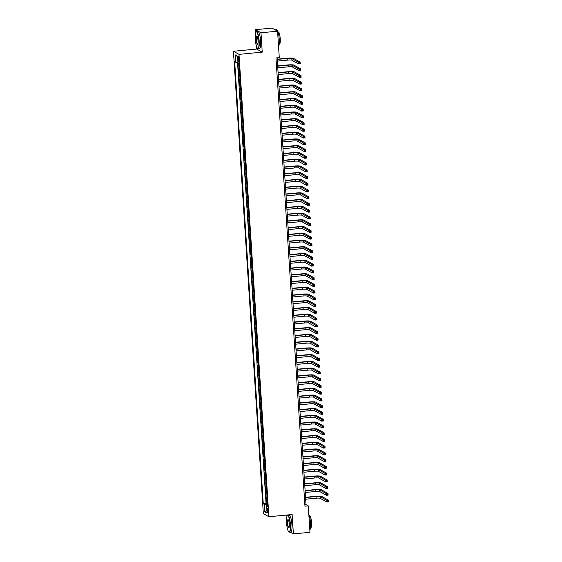 <?xml version="1.0" encoding="UTF-8"?>
<svg xmlns="http://www.w3.org/2000/svg" width="562" height="562" viewBox="0 0 562 562"><rect width="100%" height="100%" fill="white"/><g stroke="black" fill="none" stroke-linecap="round" stroke-linejoin="round"><path stroke-width="0.84" d="M268.172 511.132A2.185 0.457 -95.4 0 0 267.484 508.694A2.185 0.457 -95.4 0 0 267.21 510.598A2.185 0.457 -95.4 0 0 267.898 513.036A2.185 0.457 -95.4 0 0 268.172 511.132M286.803 515.031L286.894 516.422M287.765 529.917L288.194 531.02M233.434 51.268L263.332 513.647L268.896 516.731L238.998 54.352L233.434 51.268L256.672 49.056L262.229 52.147L260.979 32.765L255.415 29.681L255.619 32.814M256.49 46.309L256.672 49.056M255.415 29.681L272.015 28.1L277.579 31.191L260.979 32.765M238.091 63.597L238.225 65.761L239.166 65.67M239.37 68.866A2.726 0.379 176.3 0 1 238.948 68.761L238.4 68.459L238.66 72.498L239.602 72.414M239.805 75.61A2.726 0.379 -3.7 0 1 239.384 75.505L238.836 75.196L239.103 79.242L240.037 79.151M240.241 82.347A2.726 0.379 -3.7 0 1 239.819 82.242L239.272 81.94L239.538 85.979L240.473 85.895M240.677 89.091A2.726 0.379 -3.7 0 1 240.255 88.986L239.707 88.677L239.974 92.723L240.908 92.632M241.112 95.828A2.726 0.379 -3.7 0 1 240.698 95.723L240.143 95.421L240.41 99.46L241.344 99.376M241.548 102.572A2.726 0.379 -3.7 0 1 241.133 102.46L240.578 102.158L240.845 106.204L241.779 106.113M241.983 109.309A2.726 0.379 -3.7 0 1 241.569 109.204L241.021 108.902L241.281 112.941L242.215 112.857M242.419 116.053A2.726 0.379 -3.7 0 1 242.004 115.941L241.456 115.639L241.716 119.685L242.651 119.594M242.854 122.79A2.726 0.379 -3.7 0 1 242.44 122.685L241.892 122.375L242.152 126.422L243.086 126.331M243.29 129.527A2.726 0.379 -3.7 0 1 242.875 129.422L242.327 129.12L242.587 133.166L243.522 133.075M243.725 136.271A2.726 0.379 -3.7 0 1 243.311 136.166L242.763 135.856L243.023 139.903L243.957 139.812M244.161 143.008A2.726 0.379 -3.7 0 1 243.746 142.903L243.198 142.6L243.458 146.647L244.393 146.556M244.596 149.752A2.726 0.379 -3.7 0 1 244.182 149.647L243.634 149.337L243.894 153.384L244.828 153.293M245.039 156.489A2.726 0.379 -3.7 0 1 244.618 156.384L244.07 156.081L244.33 160.121L245.264 160.037M245.475 163.233A2.726 0.379 -3.7 0 1 245.053 163.128L244.505 162.818L244.765 166.865L245.699 166.774M245.91 169.97A2.726 0.379 -3.7 0 1 245.489 169.865L244.941 169.562L245.201 173.602L246.135 173.518M246.346 176.714A2.726 0.379 -3.7 0 1 245.924 176.609L245.376 176.299L245.636 180.346L246.57 180.254M246.781 183.451A2.726 0.379 -3.7 0 1 246.36 183.345L245.812 183.043L246.072 187.083L247.006 186.998M247.217 190.195A2.726 0.379 -3.7 0 1 246.795 190.082L246.247 189.78L246.507 193.827L247.442 193.735M247.652 196.932A2.726 0.379 -3.7 0 1 247.231 196.826L246.683 196.524L246.943 200.564L247.877 200.479M248.088 203.676A2.726 0.379 -3.7 0 1 247.666 203.563L247.118 203.261L247.378 207.308L248.313 207.216M248.523 210.413A2.726 0.379 -3.7 0 1 248.102 210.307L247.554 209.998L247.814 214.045L248.755 213.953M248.959 217.15A2.726 0.379 -3.7 0 1 248.537 217.044L247.99 216.742L248.249 220.789L249.191 220.697M249.395 223.894A2.726 0.379 -3.7 0 1 248.973 223.788L248.425 223.479L248.692 227.526L249.626 227.434M249.83 230.631A2.726 0.379 -3.7 0 1 249.409 230.525L248.861 230.223L249.128 234.263L250.062 234.178M250.266 237.375A2.726 0.379 -3.7 0 1 249.844 237.269L249.296 236.96L249.563 241.007L250.497 240.915M250.701 244.112A2.726 0.379 -3.7 0 1 250.287 244.006L249.732 243.704L249.999 247.744L250.933 247.659M251.137 250.856A2.726 0.379 -3.7 0 1 250.722 250.75L250.167 250.441L250.434 254.488L251.369 254.396M251.572 257.593A2.726 0.379 -3.7 0 1 251.158 257.487L250.61 257.185L250.87 261.225L251.804 261.14M252.008 264.337A2.726 0.379 -3.7 0 1 251.593 264.224L251.045 263.922L251.305 267.969L252.24 267.877M252.443 271.074A2.726 0.379 -3.7 0 1 252.029 270.968L251.481 270.666L251.741 274.706L252.675 274.621M252.879 277.818A2.726 0.379 -3.7 0 1 252.464 277.705L251.917 277.403L252.176 281.45L253.111 281.358M253.314 284.555A2.726 0.379 -3.7 0 1 252.9 284.449L252.352 284.14L252.612 288.187L253.546 288.095M253.75 291.292A2.726 0.379 -3.7 0 1 253.336 291.186L252.788 290.884L253.048 294.931L253.982 294.839M254.186 298.036A2.726 0.379 -3.7 0 1 253.771 297.93L253.223 297.621L253.483 301.668L254.417 301.576M254.628 304.773A2.726 0.379 -3.7 0 1 254.207 304.667L253.659 304.365L253.919 308.412L254.853 308.32M255.064 311.517A2.726 0.379 -3.7 0 1 254.642 311.411L254.094 311.102L254.354 315.149L255.288 315.057M255.499 318.254A2.726 0.379 -3.7 0 1 255.078 318.148L254.53 317.846L254.79 321.885L255.724 321.801M255.935 324.998A2.726 0.379 -3.7 0 1 255.513 324.892L254.965 324.583L255.225 328.63L256.16 328.538M256.37 331.735A2.726 0.379 -3.7 0 1 255.949 331.629L255.401 331.327L255.661 335.366L256.595 335.282M256.806 338.479A2.726 0.379 -3.7 0 1 256.384 338.366L255.836 338.064L256.096 342.11L257.031 342.019M257.241 345.216A2.726 0.379 -3.7 0 1 256.82 345.11L256.272 344.808L256.532 348.847L257.466 348.763M257.677 351.96A2.726 0.379 -3.7 0 1 257.255 351.847L256.708 351.545L256.967 355.591L257.902 355.5M258.113 358.697A2.726 0.379 -3.7 0 1 257.691 358.591L257.143 358.289L257.403 362.328L258.344 362.244M258.548 365.441A2.726 0.379 -3.7 0 1 258.127 365.328L257.579 365.026L257.839 369.072L258.78 368.981M258.984 372.177A2.726 0.379 -3.7 0 1 258.562 372.072L258.014 371.763L258.281 375.809L259.215 375.718M259.419 378.914A2.726 0.379 -3.7 0 1 258.998 378.809L258.45 378.507L258.717 382.553L259.651 382.462M259.855 385.658A2.726 0.379 -3.7 0 1 259.433 385.553L258.885 385.244L259.152 389.29L260.087 389.199M260.29 392.395A2.726 0.379 -3.7 0 1 259.876 392.29L259.321 391.988L259.588 396.027L260.522 395.943M260.726 399.139A2.726 0.379 -3.7 0 1 260.311 399.034L259.756 398.725L260.023 402.771L260.958 402.68M261.161 405.876A2.726 0.379 -3.7 0 1 260.747 405.771L260.199 405.469L260.459 409.508L261.393 409.424M261.597 412.62A2.726 0.379 -3.7 0 1 261.182 412.515L260.635 412.206L260.894 416.252L261.829 416.161M262.033 419.357A2.726 0.379 -3.7 0 1 261.618 419.252L261.07 418.95L261.33 422.989L262.264 422.905M262.468 426.101A2.726 0.379 -3.7 0 1 262.054 425.989L261.506 425.687L261.766 429.733L262.7 429.642M262.904 432.838A2.726 0.379 -3.7 0 1 262.489 432.733L261.941 432.431L262.201 436.47L263.135 436.386M263.339 439.582A2.726 0.379 -3.7 0 1 262.925 439.47L262.377 439.168L262.637 443.214L263.571 443.123M263.775 446.319A2.726 0.379 -3.7 0 1 263.36 446.214L262.812 445.905L263.072 449.951L264.007 449.86M264.217 453.056A2.726 0.379 -3.7 0 1 263.796 452.951L263.248 452.649L263.508 456.695L264.442 456.604M264.653 459.8A2.726 0.379 -3.7 0 1 264.231 459.695L263.683 459.386L263.943 463.432L264.878 463.341M265.088 466.537A2.726 0.379 -3.7 0 1 264.667 466.432L264.119 466.13L264.379 470.176L265.313 470.085M265.524 473.281A2.726 0.379 -3.7 0 1 265.102 473.176L264.554 472.867L264.814 476.913L265.749 476.822M265.959 480.018A2.726 0.379 -3.7 0 1 265.538 479.913L264.99 479.611L265.25 483.65L266.184 483.566M266.395 486.762A2.726 0.379 -3.7 0 1 265.974 486.657L265.426 486.348L265.685 490.394L266.62 490.303M266.831 493.499A2.726 0.379 -3.7 0 1 266.409 493.394L265.861 493.092L266.121 497.131L267.055 497.047M277.579 31.191L279.286 57.64L275.97 57.956L304.955 506.179L308.271 505.863L306.016 504.613L277.129 57.851M237.972 58.272L238.07 59.755A2.115 0.443 -95.4 0 0 238.738 62.115A2.115 0.443 -95.4 0 0 239.005 60.274L238.906 58.785A2.115 0.443 -95.4 0 0 238.239 56.425A2.115 0.443 -95.4 0 0 237.972 58.272L238.85 58.188M267.603 505.428L266.606 505.709L267.66 506.299L239.061 64.138L238.014 63.555L237.529 56.144L235.246 54.872L235.724 62.284L234.677 61.701L263.269 503.861L264.323 504.444L267.54 504.521M266.606 505.709L267.083 513.127L264.8 511.856L264.323 504.444M239.194 66.175A2.726 0.379 176.3 0 1 238.78 66.063L238.225 65.761M237.522 62.333L266.058 503.594L267.491 503.784M267.266 500.243A2.726 0.379 -3.7 0 1 266.845 500.131L266.297 499.829L266.557 503.875M267.091 497.546A2.726 0.379 176.3 0 1 266.669 497.44L266.121 497.131M266.655 490.802A2.726 0.379 176.3 0 1 266.233 490.696L265.685 490.394M266.219 484.065A2.726 0.379 176.3 0 1 265.798 483.959L265.25 483.65M265.784 477.328A2.726 0.379 176.3 0 1 265.362 477.215L264.814 476.913M265.348 470.584A2.726 0.379 176.3 0 1 264.927 470.478L264.379 470.176M264.913 463.847A2.726 0.379 176.3 0 1 264.491 463.734L263.943 463.432M264.477 457.103A2.726 0.379 176.3 0 1 264.056 456.997L263.508 456.695M264.042 450.366A2.726 0.379 176.3 0 1 263.62 450.253L263.072 449.951M263.606 443.622A2.726 0.379 176.3 0 1 263.185 443.516L262.637 443.214M263.171 436.885A2.726 0.379 176.3 0 1 262.749 436.779L262.201 436.47M262.735 430.141A2.726 0.379 176.3 0 1 262.313 430.035L261.766 429.733M262.299 423.404A2.726 0.379 176.3 0 1 261.878 423.298L261.33 422.989M261.857 416.66A2.726 0.379 176.3 0 1 261.442 416.554L260.894 416.252M261.421 409.923A2.726 0.379 176.3 0 1 261.007 409.817L260.459 409.508M260.986 403.179A2.726 0.379 176.3 0 1 260.571 403.073L260.023 402.771M260.55 396.442A2.726 0.379 176.3 0 1 260.136 396.336L259.588 396.027M260.115 389.705A2.726 0.379 176.3 0 1 259.7 389.592L259.152 389.29M259.679 382.961A2.726 0.379 176.3 0 1 259.265 382.855L258.717 382.553M259.244 376.224A2.726 0.379 176.3 0 1 258.829 376.111L258.281 375.809M258.808 369.48A2.726 0.379 176.3 0 1 258.394 369.374L257.839 369.072M258.372 362.743A2.726 0.379 176.3 0 1 257.958 362.638L257.403 362.328M257.937 355.999A2.726 0.379 176.3 0 1 257.515 355.894L256.967 355.591M257.501 349.262A2.726 0.379 176.3 0 1 257.08 349.157L256.532 348.847M257.066 342.518A2.726 0.379 176.3 0 1 256.644 342.413L256.096 342.11M256.63 335.781A2.726 0.379 176.3 0 1 256.209 335.676L255.661 335.366M256.195 329.037A2.726 0.379 176.3 0 1 255.773 328.932L255.225 328.63M255.759 322.3A2.726 0.379 176.3 0 1 255.338 322.195L254.79 321.885M255.324 315.563A2.726 0.379 176.3 0 1 254.902 315.451L254.354 315.149M254.888 308.819A2.726 0.379 176.3 0 1 254.467 308.714L253.919 308.412M254.453 302.082A2.726 0.379 176.3 0 1 254.031 301.97L253.483 301.668M254.017 295.338A2.726 0.379 176.3 0 1 253.595 295.233L253.048 294.931M253.581 288.601A2.726 0.379 176.3 0 1 253.16 288.496L252.612 288.187M253.146 281.857A2.726 0.379 176.3 0 1 252.724 281.752L252.176 281.45M252.71 275.12A2.726 0.379 176.3 0 1 252.289 275.015L251.741 274.706M252.268 268.376A2.726 0.379 176.3 0 1 251.853 268.271L251.305 267.969M251.832 261.639A2.726 0.379 176.3 0 1 251.418 261.534L250.87 261.225M251.397 254.895A2.726 0.379 176.3 0 1 250.982 254.79L250.434 254.488M250.961 248.158A2.726 0.379 176.3 0 1 250.547 248.053L249.999 247.744M250.526 241.414A2.726 0.379 176.3 0 1 250.111 241.309L249.563 241.007M250.09 234.677A2.726 0.379 176.3 0 1 249.676 234.572L249.128 234.263M249.654 227.94A2.726 0.379 176.3 0 1 249.24 227.828L248.692 227.526M249.219 221.196A2.726 0.379 176.3 0 1 248.804 221.091L248.249 220.789M248.783 214.459A2.726 0.379 176.3 0 1 248.369 214.347L247.814 214.045M248.348 207.715A2.726 0.379 176.3 0 1 247.926 207.61L247.378 207.308M247.912 200.978A2.726 0.379 176.3 0 1 247.491 200.873L246.943 200.564M247.477 194.234A2.726 0.379 176.3 0 1 247.055 194.129L246.507 193.827M247.041 187.497A2.726 0.379 176.3 0 1 246.62 187.392L246.072 187.083M246.606 180.753A2.726 0.379 176.3 0 1 246.184 180.648L245.636 180.346M246.17 174.016A2.726 0.379 176.3 0 1 245.749 173.911L245.201 173.602M245.735 167.272A2.726 0.379 176.3 0 1 245.313 167.167L244.765 166.865M245.299 160.535A2.726 0.379 176.3 0 1 244.877 160.43L244.33 160.121M244.863 153.798A2.726 0.379 176.3 0 1 244.442 153.686L243.894 153.384M244.428 147.054A2.726 0.379 176.3 0 1 244.006 146.949L243.458 146.647M243.992 140.317A2.726 0.379 176.3 0 1 243.571 140.205L243.023 139.903M243.557 133.573A2.726 0.379 176.3 0 1 243.135 133.468L242.587 133.166M243.121 126.836A2.726 0.379 176.3 0 1 242.7 126.731L242.152 126.422M242.679 120.092A2.726 0.379 176.3 0 1 242.264 119.987L241.716 119.685M242.243 113.355A2.726 0.379 176.3 0 1 241.829 113.25L241.281 112.941M241.808 106.611A2.726 0.379 176.3 0 1 241.393 106.506L240.845 106.204M241.372 99.874A2.726 0.379 176.3 0 1 240.958 99.769L240.41 99.46M240.936 93.13A2.726 0.379 176.3 0 1 240.522 93.025L239.974 92.723M240.501 86.393A2.726 0.379 176.3 0 1 240.086 86.288L239.538 85.979M240.065 79.649A2.726 0.379 176.3 0 1 239.651 79.544L239.103 79.242M239.63 72.912A2.726 0.379 176.3 0 1 239.215 72.807L238.66 72.498M290.217 532.144L293.385 533.9L309.985 532.319L308.271 505.863M293.385 533.9L292.135 514.525L268.896 516.731M262.229 52.147L238.998 54.352M304.857 504.725L306.016 504.613M237.93 62.34L235.724 62.284M266.058 503.594L263.269 503.861M237.571 56.755L235.246 54.872M264.8 511.856L266.887 510.085M277.34 61.096L287.821 60.099A3.407 0.478 176.3 0 1 291.896 60.204L298.577 63.913L298.464 62.227L300.122 62.073L293.441 58.357A5.114 0.717 -3.7 0 0 287.337 58.209L277.214 59.172M277.228 59.41L287.716 58.42A3.407 0.478 176.3 0 1 291.783 58.518L298.464 62.227L299.237 63.471L299.897 63.408L299.855 62.733L299.195 62.796M299.855 62.733L300.122 62.073L300.234 63.752L298.577 63.913L299.237 63.471M258.942 41.159A8.325 1.749 -95.4 0 0 255.963 32.09A8.325 1.749 -95.4 0 0 255.274 39.122A8.325 1.749 -95.4 0 0 257.501 48.269A8.325 1.749 -95.4 0 0 258.942 41.159M256.047 31.992A8.528 1.791 84.6 0 1 256.132 31.872A8.528 1.791 84.6 0 1 256.497 31.634A8.528 1.791 84.6 0 1 259.18 41.166A8.528 1.791 84.6 0 1 258.113 48.613A8.528 1.791 84.6 0 1 257.712 48.451A8.528 1.791 84.6 0 1 257.607 48.346M258.021 40.654A4.159 0.871 84.6 0 1 257.677 44.173A4.159 0.871 84.6 0 1 256.188 39.635A4.159 0.871 84.6 0 1 256.904 36.08A4.159 0.871 84.6 0 1 258.021 40.654M257.017 36.2A3.955 0.829 -95.4 0 0 256.932 36.186A3.955 0.829 -95.4 0 0 256.434 39.642A3.955 0.829 -95.4 0 0 257.677 44.061A3.955 0.829 -95.4 0 0 257.761 44.033M275.183 29.856L276.546 29.73A8.528 1.791 84.6 0 1 279.237 39.263A8.528 1.791 84.6 0 1 278.562 46.421M278.007 31.985L278.302 31.964A6.14 1.286 84.6 0 1 280.234 38.82A6.14 1.286 84.6 0 1 279.462 44.18L279.173 44.208M256.497 31.634L257.958 31.5A8.528 1.791 84.6 0 1 260.642 41.026A8.528 1.791 84.6 0 1 259.574 48.473L258.113 48.613M290.21 524.768A8.325 1.749 -95.4 0 0 287.238 515.698A8.325 1.749 -95.4 0 0 286.543 522.73A8.325 1.749 -95.4 0 0 288.777 531.877A8.325 1.749 -95.4 0 0 290.21 524.768M287.322 515.6A8.528 1.791 84.6 0 1 287.407 515.48A8.528 1.791 84.6 0 1 287.772 515.242A8.528 1.791 84.6 0 1 290.456 524.775A8.528 1.791 84.6 0 1 289.388 532.221A8.528 1.791 84.6 0 1 288.987 532.059A8.528 1.791 84.6 0 1 288.875 531.954M289.297 524.262A4.159 0.871 84.6 0 1 288.952 527.781A4.159 0.871 84.6 0 1 287.463 523.243A4.159 0.871 84.6 0 1 288.18 519.688A4.159 0.871 84.6 0 1 289.297 524.262M288.285 519.808A3.955 0.829 -95.4 0 0 288.201 519.794A3.955 0.829 -95.4 0 0 287.709 523.25A3.955 0.829 -95.4 0 0 288.952 527.669A3.955 0.829 -95.4 0 0 289.037 527.641M308.826 514.399A8.528 1.791 84.6 0 1 310.505 522.871A8.528 1.791 84.6 0 1 309.838 530.029M309.283 515.6L309.571 515.572A6.14 1.286 84.6 0 1 311.51 522.428A6.14 1.286 84.6 0 1 310.737 527.788L310.449 527.816M287.772 515.242L289.233 515.108A8.528 1.791 84.6 0 1 291.917 524.634A8.528 1.791 84.6 0 1 290.849 532.081L289.388 532.221M277.776 67.84L288.257 66.843A3.407 0.478 176.3 0 1 292.331 66.941L299.012 70.65L298.9 68.971L300.565 68.81L293.877 65.101A5.114 0.717 -3.7 0 0 287.772 64.946L277.649 65.909M277.663 66.154L288.151 65.157A3.407 0.478 176.3 0 1 292.219 65.255L298.9 68.971L299.672 70.208L300.333 70.145L300.291 69.47L299.63 69.533M300.291 69.47L300.565 68.81L300.67 70.496L299.012 70.65L299.672 70.208M300.67 70.496L300.333 70.145M278.211 74.577L288.692 73.58A3.407 0.478 176.3 0 1 292.767 73.685L299.448 77.394L299.335 75.708L301 75.547L294.312 71.838A5.114 0.717 -3.7 0 0 288.208 71.69L278.085 72.653M278.099 72.891L288.587 71.894A3.407 0.478 176.3 0 1 292.654 71.999L299.335 75.708L300.108 76.952L300.768 76.889L300.726 76.214L300.066 76.277M300.726 76.214L301 75.547L301.106 77.233L299.448 77.394L300.108 76.952M278.647 81.321L289.128 80.324A3.407 0.478 176.3 0 1 293.202 80.422L299.883 84.131L299.771 82.445L301.436 82.291L294.748 78.582A5.114 0.717 -3.7 0 0 288.643 78.427L278.52 79.39M278.534 79.635L289.023 78.638A3.407 0.478 176.3 0 1 293.09 78.736L299.771 82.445L300.544 83.689L301.204 83.626L301.162 82.951L300.501 83.014M301.162 82.951L301.436 82.291L301.541 83.977L299.883 84.131L300.544 83.689M301.541 83.977L301.204 83.626M279.082 88.058L289.563 87.061A3.407 0.478 176.3 0 1 293.638 87.166L300.319 90.875L300.206 89.189L301.871 89.028L295.183 85.319A5.114 0.717 -3.7 0 0 289.079 85.171L278.956 86.134M278.97 86.372L289.458 85.375A3.407 0.478 176.3 0 1 293.526 85.48L300.206 89.189L300.979 90.426L301.639 90.363L301.597 89.695L300.937 89.758M301.597 89.695L301.871 89.028L301.977 90.714L300.319 90.875L300.979 90.426M301.977 90.714L301.639 90.363M279.518 94.802L289.999 93.805A3.407 0.478 176.3 0 1 294.074 93.903L300.754 97.612L300.642 95.926L302.307 95.772L295.626 92.063A5.114 0.717 -3.7 0 0 289.514 91.908L279.391 92.87M279.405 93.116L289.894 92.119A3.407 0.478 176.3 0 1 293.961 92.217L300.642 95.926L301.415 97.17L302.075 97.107L302.033 96.432L301.373 96.495M302.033 96.432L302.307 95.772L302.412 97.458L300.754 97.612L301.415 97.17M302.412 97.458L302.075 97.107M279.953 101.539L290.435 100.542A3.407 0.478 176.3 0 1 294.509 100.647L301.19 104.356L301.077 102.67L302.742 102.509L296.062 98.8A5.114 0.717 -3.7 0 0 289.95 98.652L279.827 99.615M279.841 99.853L290.329 98.856A3.407 0.478 176.3 0 1 294.397 98.961L301.077 102.67L301.85 103.907L302.518 103.844L302.468 103.169L301.808 103.232M302.468 103.169L302.742 102.509L302.848 104.195L301.19 104.356L301.85 103.907M302.848 104.195L302.518 103.844M280.389 108.283L290.87 107.286A3.407 0.478 176.3 0 1 294.945 107.384L301.625 111.093L301.52 109.407L303.178 109.253L296.497 105.544A5.114 0.717 -3.7 0 0 290.385 105.389L280.262 106.351M280.276 106.597L290.765 105.6A3.407 0.478 176.3 0 1 294.832 105.698L301.52 109.407L302.286 110.651L302.953 110.588L302.904 109.913L302.244 109.976M302.904 109.913L303.178 109.253L303.283 110.939L301.625 111.093L302.286 110.651M303.283 110.939L302.953 110.588M280.824 115.02L291.306 114.023A3.407 0.478 176.3 0 1 295.38 114.128L302.061 117.837L301.956 116.151L303.613 115.99L296.933 112.281A5.114 0.717 -3.7 0 0 290.821 112.126L280.698 113.095M280.712 113.334L291.2 112.337A3.407 0.478 176.3 0 1 295.268 112.442L301.956 116.151L302.721 117.388L303.389 117.325L303.339 116.65L302.679 116.713M303.339 116.65L303.613 115.99L303.719 117.676L302.061 117.837L302.721 117.388M303.719 117.676L303.389 117.325M281.26 121.757L291.741 120.767A3.407 0.478 176.3 0 1 295.816 120.865L302.497 124.574L302.391 122.888L304.049 122.734L297.368 119.025A5.114 0.717 -3.7 0 0 291.257 118.87L281.133 119.832M281.155 120.078L291.636 119.081A3.407 0.478 176.3 0 1 295.703 119.179L302.391 122.888L303.157 124.132L303.824 124.069L303.775 123.394L303.115 123.457M303.775 123.394L304.049 122.734L304.154 124.42L302.497 124.574L303.157 124.132M304.154 124.42L303.824 124.069M281.695 128.501L292.184 127.504A3.407 0.478 176.3 0 1 296.251 127.602L302.932 131.311L302.827 129.632L304.485 129.471L297.804 125.762A5.114 0.717 -3.7 0 0 291.692 125.607L281.569 126.569M281.59 126.815L292.071 125.818A3.407 0.478 176.3 0 1 296.146 125.923L302.827 129.632L303.592 130.869L304.26 130.805L304.218 130.131L303.55 130.194M304.218 130.131L304.485 129.471L304.59 131.157L302.932 131.311L303.592 130.869M304.59 131.157L304.26 130.805M282.131 135.238L292.619 134.241A3.407 0.478 176.3 0 1 296.687 134.346L303.368 138.055L303.262 136.369L304.92 136.215L298.239 132.506A5.114 0.717 -3.7 0 0 292.135 132.351L282.005 133.313M282.026 133.559L292.507 132.562A3.407 0.478 176.3 0 1 296.581 132.66L303.262 136.369L304.028 137.613L304.695 137.55L304.653 136.875L303.986 136.938M304.653 136.875L304.92 136.215L305.026 137.894L303.368 138.055L304.028 137.613M282.567 141.982L293.055 140.985A3.407 0.478 176.3 0 1 297.122 141.083L303.803 144.792L303.698 143.113L305.356 142.952L298.675 139.243A5.114 0.717 -3.7 0 0 292.57 139.088L282.44 140.05M282.461 140.296L292.942 139.299A3.407 0.478 176.3 0 1 297.017 139.397L303.698 143.113L304.464 144.35L305.131 144.286L305.089 143.612L304.421 143.675M305.089 143.612L305.356 142.952L305.468 144.638L303.803 144.792L304.464 144.35M305.468 144.638L305.131 144.286M283.002 148.719L293.49 147.722A3.407 0.478 176.3 0 1 297.558 147.827L304.239 151.536L304.133 149.85L305.791 149.696L299.11 145.98A5.114 0.717 -3.7 0 0 293.006 145.832L282.876 146.794M282.897 147.033L293.378 146.036A3.407 0.478 176.3 0 1 297.453 146.141L304.133 149.85L304.899 151.094L305.566 151.03L305.524 150.356L304.857 150.419M305.524 150.356L305.791 149.696L305.904 151.375L304.239 151.536L304.899 151.094M283.438 155.463L293.926 154.466A3.407 0.478 176.3 0 1 297.993 154.564L304.674 158.273L304.569 156.587L306.227 156.433L299.546 152.724A5.114 0.717 -3.7 0 0 293.441 152.569L283.311 153.531M283.332 153.777L293.814 152.78A3.407 0.478 176.3 0 1 297.888 152.878L304.569 156.587L305.335 157.831L306.002 157.767L305.96 157.093L305.292 157.156M305.96 157.093L306.227 156.433L306.339 158.119L304.674 158.273L305.335 157.831M306.339 158.119L306.002 157.767M283.873 162.2L294.362 161.203A3.407 0.478 176.3 0 1 298.429 161.308L305.11 165.017L305.004 163.331L306.662 163.17L299.982 159.46A5.114 0.717 -3.7 0 0 293.877 159.313L283.754 160.275M283.768 160.514L294.249 159.517A3.407 0.478 176.3 0 1 298.324 159.622L305.004 163.331L305.77 164.575L306.438 164.511L306.395 163.837L305.728 163.9M306.395 163.837L306.662 163.17L306.775 164.856L305.11 165.017L305.77 164.575M284.309 168.944L294.797 167.947A3.407 0.478 176.3 0 1 298.865 168.045L305.545 171.754L305.44 170.068L307.098 169.914L300.417 166.204A5.114 0.717 -3.7 0 0 294.312 166.05L284.189 167.012M284.203 167.258L294.685 166.261A3.407 0.478 176.3 0 1 298.759 166.359L305.44 170.068L306.206 171.312L306.873 171.248L306.831 170.574L306.164 170.637M306.831 170.574L307.098 169.914L307.21 171.6L305.545 171.754L306.206 171.312M307.21 171.6L306.873 171.248M284.744 175.681L295.233 174.684A3.407 0.478 176.3 0 1 299.3 174.789L305.981 178.498L305.876 176.812L307.533 176.651L300.853 172.941A5.114 0.717 -3.7 0 0 294.748 172.794L284.625 173.756M284.639 173.995L295.12 172.998A3.407 0.478 176.3 0 1 299.195 173.103L305.876 176.812L306.648 178.049L307.309 177.985L307.266 177.318L306.599 177.374M307.266 177.318L307.533 176.651L307.646 178.337L305.981 178.498L306.648 178.049M307.646 178.337L307.309 177.985M285.18 182.425L295.668 181.428A3.407 0.478 176.3 0 1 299.736 181.526L306.423 185.235L306.311 183.549L307.969 183.395L301.288 179.685A5.114 0.717 -3.7 0 0 295.183 179.531L285.06 180.493M285.075 180.739L295.556 179.742A3.407 0.478 176.3 0 1 299.63 179.84L306.311 183.549L307.084 184.793L307.744 184.729L307.702 184.055L307.035 184.118M307.702 184.055L307.969 183.395L308.081 185.081L306.423 185.235L307.084 184.793M308.081 185.081L307.744 184.729M285.615 189.162L296.104 188.165A3.407 0.478 176.3 0 1 300.171 188.27L306.859 191.979L306.747 190.293L308.405 190.132L301.724 186.422A5.114 0.717 -3.7 0 0 295.619 186.275L285.496 187.237M285.51 187.476L295.991 186.479A3.407 0.478 176.3 0 1 300.066 186.584L306.747 190.293L307.519 191.53L308.18 191.466L308.138 190.792L307.47 190.855M308.138 190.792L308.405 190.132L308.517 191.818L306.859 191.979L307.519 191.53M308.517 191.818L308.18 191.466M286.058 195.906L296.539 194.909A3.407 0.478 176.3 0 1 300.607 195.007L307.295 198.716L307.182 197.03L308.84 196.876L302.159 193.166A5.114 0.717 -3.7 0 0 296.055 193.012L285.932 193.974M285.946 194.22L296.427 193.223A3.407 0.478 176.3 0 1 300.501 193.321L307.182 197.03L307.955 198.274L308.615 198.21L308.573 197.536L307.906 197.599M308.573 197.536L308.84 196.876L308.952 198.562L307.295 198.716L307.955 198.274M308.952 198.562L308.615 198.21M286.494 202.643L296.975 201.646A3.407 0.478 176.3 0 1 301.049 201.744L307.73 205.46L307.618 203.774L309.276 203.613L302.595 199.903A5.114 0.717 -3.7 0 0 296.49 199.749L286.367 200.718M286.381 200.957L296.862 199.96A3.407 0.478 176.3 0 1 300.937 200.065L307.618 203.774L308.39 205.011L309.051 204.947L309.009 204.273L308.348 204.336M309.009 204.273L309.276 203.613L309.388 205.299L307.73 205.46L308.39 205.011M309.388 205.299L309.051 204.947M286.929 209.38L297.41 208.383A3.407 0.478 176.3 0 1 301.485 208.488L308.166 212.197L308.053 210.511L309.711 210.357L303.03 206.647A5.114 0.717 -3.7 0 0 296.926 206.493L286.803 207.455M286.817 207.701L297.305 206.704A3.407 0.478 176.3 0 1 301.373 206.802L308.053 210.511L308.826 211.755L309.486 211.691L309.444 211.017L308.784 211.08M309.444 211.017L309.711 210.357L309.824 212.043L308.166 212.197L308.826 211.755M309.824 212.043L309.486 211.691M287.365 216.124L297.846 215.127A3.407 0.478 176.3 0 1 301.92 215.225L308.601 218.934L308.489 217.255L310.154 217.094L303.466 213.384A5.114 0.717 -3.7 0 0 297.361 213.23L287.238 214.192M287.252 214.438L297.741 213.441A3.407 0.478 176.3 0 1 301.808 213.546L308.489 217.255L309.262 218.492L309.922 218.428L309.88 217.754L309.219 217.817M309.88 217.754L310.154 217.094L310.259 218.78L308.601 218.934L309.262 218.492M310.259 218.78L309.922 218.428M287.8 222.861L298.281 221.864A3.407 0.478 176.3 0 1 302.356 221.969L309.037 225.678L308.924 223.992L310.589 223.838L303.901 220.121A5.114 0.717 -3.7 0 0 297.797 219.974L287.674 220.936M287.688 221.175L298.176 220.185A3.407 0.478 176.3 0 1 302.244 220.283L308.924 223.992L309.697 225.236L310.357 225.172L310.315 224.498L309.655 224.561M310.315 224.498L310.589 223.838L310.695 225.517L309.037 225.678L309.697 225.236M288.236 229.605L298.717 228.608A3.407 0.478 176.3 0 1 302.792 228.706L309.472 232.415L309.36 230.729L311.025 230.575L304.337 226.865A5.114 0.717 -3.7 0 0 298.232 226.711L288.109 227.673M288.123 227.919L298.612 226.922A3.407 0.478 176.3 0 1 302.679 227.02L309.36 230.729L310.133 231.973L310.793 231.909L310.751 231.235L310.091 231.298M310.751 231.235L311.025 230.575L311.13 232.261L309.472 232.415L310.133 231.973M311.13 232.261L310.793 231.909M288.671 236.342L299.153 235.345A3.407 0.478 176.3 0 1 303.227 235.45L309.908 239.159L309.795 237.473L311.46 237.312L304.773 233.602A5.114 0.717 -3.7 0 0 298.668 233.455L288.545 234.417M288.559 234.656L299.047 233.659A3.407 0.478 176.3 0 1 303.115 233.764L309.795 237.473L310.568 238.717L311.229 238.653L311.186 237.979L310.526 238.042M311.186 237.979L311.46 237.312L311.566 238.998L309.908 239.159L310.568 238.717M289.107 243.086L299.588 242.089A3.407 0.478 176.3 0 1 303.663 242.187L310.343 245.896L310.231 244.21L311.896 244.056L305.215 240.346A5.114 0.717 -3.7 0 0 299.103 240.192L288.98 241.154M288.994 241.4L299.483 240.403A3.407 0.478 176.3 0 1 303.55 240.501L310.231 244.21L311.004 245.453L311.664 245.39L311.622 244.716L310.962 244.779M311.622 244.716L311.896 244.056L312.001 245.742L310.343 245.896L311.004 245.453M312.001 245.742L311.664 245.39M289.542 249.823L300.024 248.826A3.407 0.478 176.3 0 1 304.098 248.931L310.779 252.64L310.667 250.954L312.332 250.793L305.651 247.083A5.114 0.717 -3.7 0 0 299.539 246.936L289.416 247.898M289.43 248.137L299.918 247.14A3.407 0.478 176.3 0 1 303.986 247.245L310.667 250.954L311.439 252.19L312.107 252.127L312.058 251.46L311.397 251.523M312.058 251.46L312.332 250.793L312.437 252.478L310.779 252.64L311.439 252.19M312.437 252.478L312.107 252.127M289.978 256.567L300.459 255.57A3.407 0.478 176.3 0 1 304.534 255.668L311.215 259.377L311.109 257.691L312.767 257.537L306.086 253.827A5.114 0.717 -3.7 0 0 299.975 253.673L289.852 254.635M289.866 254.881L300.354 253.883A3.407 0.478 176.3 0 1 304.421 253.982L311.109 257.691L311.875 258.934L312.542 258.871L312.493 258.197L311.833 258.26M312.493 258.197L312.767 257.537L312.872 259.223L311.215 259.377L311.875 258.934M312.872 259.223L312.542 258.871M290.413 263.304L300.895 262.306A3.407 0.478 176.3 0 1 304.969 262.412L311.65 266.121L311.545 264.435L313.203 264.273L306.522 260.564A5.114 0.717 -3.7 0 0 300.41 260.417L290.287 261.379M290.301 261.618L300.789 260.62A3.407 0.478 176.3 0 1 304.857 260.726L311.545 264.435L312.31 265.671L312.978 265.608L312.929 264.934L312.268 264.997M312.929 264.934L313.203 264.273L313.308 265.959L311.65 266.121L312.31 265.671M313.308 265.959L312.978 265.608M290.849 270.048L301.33 269.05A3.407 0.478 176.3 0 1 305.405 269.149L312.086 272.858L311.98 271.172L313.638 271.017L306.957 267.308A5.114 0.717 -3.7 0 0 300.846 267.154L290.723 268.116M290.744 268.362L301.225 267.364A3.407 0.478 176.3 0 1 305.292 267.463L311.98 271.172L312.746 272.415L313.413 272.352L313.364 271.678L312.704 271.741M313.364 271.678L313.638 271.017L313.744 272.703L312.086 272.858L312.746 272.415M313.744 272.703L313.413 272.352M291.285 276.785L301.773 275.787A3.407 0.478 176.3 0 1 305.84 275.886L312.521 279.602L312.416 277.916L314.074 277.754L307.393 274.045A5.114 0.717 -3.7 0 0 301.281 273.891L291.158 274.86M291.179 275.099L301.661 274.101A3.407 0.478 176.3 0 1 305.735 274.207L312.416 277.916L313.182 279.152L313.849 279.089L313.807 278.415L313.139 278.478M313.807 278.415L314.074 277.754L314.179 279.44L312.521 279.602L313.182 279.152M314.179 279.44L313.849 279.089M291.72 283.522L302.208 282.524A3.407 0.478 176.3 0 1 306.276 282.63L312.957 286.339L312.851 284.653L314.509 284.498L307.828 280.789A5.114 0.717 -3.7 0 0 301.724 280.635L291.594 281.597M291.615 281.843L302.096 280.845A3.407 0.478 176.3 0 1 306.171 280.944L312.851 284.653L313.617 285.896L314.284 285.833L314.242 285.159L313.575 285.222M314.242 285.159L314.509 284.498L314.615 286.184L312.957 286.339L313.617 285.896M314.615 286.184L314.284 285.833M292.156 290.266L302.644 289.268A3.407 0.478 176.3 0 1 306.712 289.367L313.392 293.076L313.287 291.397L314.945 291.235L308.264 287.526A5.114 0.717 -3.7 0 0 302.159 287.372L292.029 288.334M292.05 288.58L302.532 287.582A3.407 0.478 176.3 0 1 306.606 287.688L313.287 291.397L314.053 292.633L314.72 292.57L314.678 291.896L314.01 291.959M314.678 291.896L314.945 291.235L315.057 292.921L313.392 293.076L314.053 292.633M315.057 292.921L314.72 292.57M292.591 297.003L303.08 296.005A3.407 0.478 176.3 0 1 307.147 296.111L313.828 299.82L313.722 298.134L315.38 297.979L308.7 294.27A5.114 0.717 -3.7 0 0 302.595 294.116L292.465 295.078M292.486 295.324L302.967 294.326A3.407 0.478 176.3 0 1 307.042 294.425L313.722 298.134L314.488 299.377L315.156 299.314L315.113 298.64L314.446 298.703M315.113 298.64L315.38 297.979L315.493 299.658L313.828 299.82L314.488 299.377M293.027 303.747L303.515 302.749A3.407 0.478 176.3 0 1 307.583 302.848L314.263 306.557L314.158 304.878L315.816 304.716L309.135 301.007A5.114 0.717 -3.7 0 0 303.03 300.853L292.9 301.815M292.921 302.061L303.403 301.063A3.407 0.478 176.3 0 1 307.477 301.162L314.158 304.878L314.924 306.114L315.591 306.051L315.549 305.377L314.882 305.44M315.549 305.377L315.816 304.716L315.928 306.402L314.263 306.557L314.924 306.114M315.928 306.402L315.591 306.051M293.462 310.484L303.951 309.486A3.407 0.478 176.3 0 1 308.018 309.592L314.699 313.301L314.594 311.615L316.251 311.46L309.571 307.744A5.114 0.717 -3.7 0 0 303.466 307.597L293.343 308.559M293.357 308.798L303.838 307.8A3.407 0.478 176.3 0 1 307.913 307.906L314.594 311.615L315.359 312.858L316.027 312.795L315.985 312.121L315.317 312.184M315.985 312.121L316.251 311.46L316.364 313.139L314.699 313.301L315.359 312.858M293.898 317.228L304.386 316.23A3.407 0.478 176.3 0 1 308.454 316.329L315.134 320.038L315.029 318.352L316.687 318.197L310.006 314.488A5.114 0.717 -3.7 0 0 303.901 314.334L293.778 315.296M293.793 315.542L304.274 314.544A3.407 0.478 176.3 0 1 308.348 314.643L315.029 318.352L315.795 319.595L316.462 319.532L316.42 318.858L315.753 318.921M316.42 318.858L316.687 318.197L316.799 319.883L315.134 320.038L315.795 319.595M316.799 319.883L316.462 319.532M294.333 323.965L304.822 322.967A3.407 0.478 176.3 0 1 308.889 323.073L315.57 326.782L315.465 325.096L317.123 324.934L310.442 321.225A5.114 0.717 -3.7 0 0 304.337 321.078L294.214 322.04M294.228 322.279L304.709 321.281A3.407 0.478 176.3 0 1 308.784 321.387L315.465 325.096L316.237 326.339L316.898 326.276L316.856 325.602L316.188 325.665M316.856 325.602L317.123 324.934L317.235 326.62L315.57 326.782L316.237 326.339M294.769 330.709L305.257 329.711A3.407 0.478 176.3 0 1 309.325 329.81L316.013 333.519L315.9 331.833L317.558 331.678L310.877 327.969A5.114 0.717 -3.7 0 0 304.773 327.815L294.65 328.777M294.664 329.023L305.145 328.025A3.407 0.478 176.3 0 1 309.219 328.124L315.9 331.833L316.673 333.076L317.333 333.013L317.291 332.339L316.624 332.402M317.291 332.339L317.558 331.678L317.671 333.364L316.013 333.519L316.673 333.076M317.671 333.364L317.333 333.013M295.205 337.446L305.693 336.448A3.407 0.478 176.3 0 1 309.76 336.554L316.448 340.263L316.336 338.577L317.994 338.415L311.313 334.706A5.114 0.717 -3.7 0 0 305.208 334.559L295.085 335.521M295.099 335.76L305.58 334.762A3.407 0.478 176.3 0 1 309.655 334.868L316.336 338.577L317.108 339.813L317.769 339.75L317.727 339.076L317.059 339.139M317.727 339.076L317.994 338.415L318.106 340.101L316.448 340.263L317.108 339.813M318.106 340.101L317.769 339.75M295.647 344.19L306.128 343.192A3.407 0.478 176.3 0 1 310.196 343.291L316.884 347L316.771 345.314L318.429 345.159L311.748 341.45A5.114 0.717 -3.7 0 0 305.644 341.296L295.521 342.258M295.535 342.504L306.016 341.506A3.407 0.478 176.3 0 1 310.091 341.605L316.771 345.314L317.544 346.557L318.204 346.494L318.162 345.82L317.495 345.883M318.162 345.82L318.429 345.159L318.542 346.845L316.884 347L317.544 346.557M318.542 346.845L318.204 346.494M296.083 350.927L306.564 349.929A3.407 0.478 176.3 0 1 310.638 350.035L317.319 353.744L317.207 352.058L318.865 351.896L312.184 348.187A5.114 0.717 -3.7 0 0 306.079 348.04L295.956 349.002M295.97 349.241L306.452 348.243A3.407 0.478 176.3 0 1 310.526 348.349L317.207 352.058L317.98 353.294L318.64 353.231L318.598 352.557L317.937 352.62M318.598 352.557L318.865 351.896L318.977 353.582L317.319 353.744L317.98 353.294M318.977 353.582L318.64 353.231M296.518 357.664L307 356.673A3.407 0.478 176.3 0 1 311.074 356.772L317.755 360.481L317.642 358.795L319.3 358.64L312.62 354.931A5.114 0.717 -3.7 0 0 306.515 354.777L296.392 355.739M296.406 355.985L306.894 354.987A3.407 0.478 176.3 0 1 310.962 355.086L317.642 358.795L318.415 360.038L319.075 359.975L319.033 359.301L318.373 359.364M319.033 359.301L319.3 358.64L319.413 360.326L317.755 360.481L318.415 360.038M319.413 360.326L319.075 359.975M296.954 364.408L307.435 363.41A3.407 0.478 176.3 0 1 311.51 363.509L318.19 367.225L318.078 365.539L319.743 365.377L313.055 361.668A5.114 0.717 -3.7 0 0 306.95 361.514L296.827 362.483M296.841 362.722L307.33 361.724A3.407 0.478 176.3 0 1 311.397 361.83L318.078 365.539L318.851 366.775L319.511 366.712L319.469 366.038L318.809 366.101M319.469 366.038L319.743 365.377L319.848 367.063L318.19 367.225L318.851 366.775M319.848 367.063L319.511 366.712M297.389 371.145L307.871 370.147A3.407 0.478 176.3 0 1 311.945 370.253L318.626 373.962L318.513 372.276L320.178 372.121L313.491 368.412A5.114 0.717 -3.7 0 0 307.386 368.258L297.263 369.22M297.277 369.466L307.765 368.468A3.407 0.478 176.3 0 1 311.833 368.567L318.513 372.276L319.286 373.519L319.947 373.456L319.904 372.782L319.244 372.845M319.904 372.782L320.178 372.121L320.284 373.807L318.626 373.962L319.286 373.519M320.284 373.807L319.947 373.456M297.825 377.889L308.306 376.891A3.407 0.478 176.3 0 1 312.381 376.99L319.061 380.699L318.949 379.02L320.614 378.858L313.926 375.149A5.114 0.717 -3.7 0 0 307.821 374.994L297.698 375.957M297.712 376.203L308.201 375.205A3.407 0.478 176.3 0 1 312.268 375.311L318.949 379.02L319.722 380.256L320.382 380.193L320.34 379.519L319.68 379.582M320.34 379.519L320.614 378.858L320.719 380.544L319.061 380.699L319.722 380.256M320.719 380.544L320.382 380.193M298.26 384.626L308.742 383.628A3.407 0.478 176.3 0 1 312.816 383.734L319.497 387.443L319.385 385.757L321.05 385.602L314.362 381.886A5.114 0.717 -3.7 0 0 308.257 381.738L298.134 382.701M298.148 382.94L308.636 381.949A3.407 0.478 176.3 0 1 312.704 382.048L319.385 385.757L320.157 387L320.818 386.937L320.776 386.263L320.115 386.326M320.776 386.263L321.05 385.602L321.155 387.281L319.497 387.443L320.157 387M298.696 391.37L309.177 390.372A3.407 0.478 176.3 0 1 313.252 390.471L319.933 394.18L319.82 392.494L321.485 392.339L314.804 388.63A5.114 0.717 -3.7 0 0 308.693 388.475L298.57 389.438M298.584 389.684L309.072 388.686A3.407 0.478 176.3 0 1 313.139 388.785L319.82 392.494L320.593 393.737L321.253 393.674L321.211 393L320.551 393.063M321.211 393L321.485 392.339L321.59 394.025L319.933 394.18L320.593 393.737M321.59 394.025L321.253 393.674M299.132 398.107L309.613 397.109A3.407 0.478 176.3 0 1 313.687 397.215L320.368 400.924L320.256 399.238L321.921 399.076L315.24 395.367A5.114 0.717 -3.7 0 0 309.128 395.219L299.005 396.182M299.019 396.421L309.507 395.423A3.407 0.478 176.3 0 1 313.575 395.529L320.256 399.238L321.028 400.481L321.696 400.418L321.647 399.744L320.986 399.807M321.647 399.744L321.921 399.076L322.026 400.762L320.368 400.924L321.028 400.481M299.567 404.851L310.048 403.853A3.407 0.478 176.3 0 1 314.123 403.952L320.804 407.661L320.698 405.975L322.356 405.82L315.675 402.111A5.114 0.717 -3.7 0 0 309.564 401.956L299.441 402.919M299.455 403.165L309.943 402.167A3.407 0.478 176.3 0 1 314.01 402.266L320.698 405.975L321.464 407.218L322.131 407.155L322.082 406.481L321.422 406.544M322.082 406.481L322.356 405.82L322.462 407.506L320.804 407.661L321.464 407.218M322.462 407.506L322.131 407.155M300.003 411.588L310.484 410.59A3.407 0.478 176.3 0 1 314.558 410.696L321.239 414.405L321.134 412.719L322.792 412.557L316.111 408.848A5.114 0.717 -3.7 0 0 309.999 408.7L299.876 409.663M299.89 409.902L310.379 408.904A3.407 0.478 176.3 0 1 314.446 409.01L321.134 412.719L321.9 413.955L322.567 413.892L322.518 413.225L321.857 413.288M322.518 413.225L322.792 412.557L322.897 414.243L321.239 414.405L321.9 413.955M322.897 414.243L322.567 413.892M300.438 418.332L310.919 417.334A3.407 0.478 176.3 0 1 314.994 417.433L321.675 421.142L321.569 419.456L323.227 419.301L316.547 415.592A5.114 0.717 -3.7 0 0 310.435 415.437L300.312 416.4M300.333 416.646L310.814 415.648A3.407 0.478 176.3 0 1 314.882 415.747L321.569 419.456L322.335 420.699L323.002 420.636L322.953 419.962L322.293 420.025M322.953 419.962L323.227 419.301L323.333 420.987L321.675 421.142L322.335 420.699M323.333 420.987L323.002 420.636M300.874 425.069L311.362 424.071A3.407 0.478 176.3 0 1 315.43 424.177L322.11 427.886L322.005 426.2L323.663 426.038L316.982 422.329A5.114 0.717 -3.7 0 0 310.87 422.181L300.747 423.144M300.768 423.383L311.25 422.385A3.407 0.478 176.3 0 1 315.324 422.491L322.005 426.2L322.771 427.436L323.438 427.373L323.396 426.698L322.728 426.762M323.396 426.698L323.663 426.038L323.768 427.724L322.11 427.886L322.771 427.436M323.768 427.724L323.438 427.373M301.309 431.813L311.798 430.815A3.407 0.478 176.3 0 1 315.865 430.913L322.546 434.623L322.44 432.937L324.098 432.782L317.418 429.073A5.114 0.717 -3.7 0 0 311.313 428.918L301.183 429.881M301.204 430.127L311.685 429.129A3.407 0.478 176.3 0 1 315.76 429.228L322.44 432.937L323.206 434.18L323.874 434.117L323.831 433.442L323.164 433.506M323.831 433.442L324.098 432.782L324.204 434.468L322.546 434.623L323.206 434.18M324.204 434.468L323.874 434.117M301.745 438.55L312.233 437.552A3.407 0.478 176.3 0 1 316.301 437.65L322.981 441.367L322.876 439.681L324.534 439.519L317.853 435.81A5.114 0.717 -3.7 0 0 311.748 435.655L301.618 436.625M301.639 436.864L312.121 435.866A3.407 0.478 176.3 0 1 316.195 435.972L322.876 439.681L323.642 440.917L324.309 440.854L324.267 440.179L323.6 440.243M324.267 440.179L324.534 439.519L324.646 441.205L322.981 441.367L323.642 440.917M324.646 441.205L324.309 440.854M302.18 445.287L312.669 444.289A3.407 0.478 176.3 0 1 316.736 444.394L323.417 448.104L323.312 446.418L324.969 446.263L318.289 442.554A5.114 0.717 -3.7 0 0 312.184 442.399L302.054 443.362M302.075 443.608L312.556 442.61A3.407 0.478 176.3 0 1 316.631 442.708L323.312 446.418L324.077 447.661L324.745 447.598L324.703 446.923L324.035 446.987M324.703 446.923L324.969 446.263L325.082 447.949L323.417 448.104L324.077 447.661M325.082 447.949L324.745 447.598M302.616 452.031L313.104 451.033A3.407 0.478 176.3 0 1 317.172 451.131L323.853 454.841L323.747 453.162L325.405 453L318.724 449.291A5.114 0.717 -3.7 0 0 312.62 449.136L302.489 450.099M302.511 450.345L312.992 449.347A3.407 0.478 176.3 0 1 317.066 449.452L323.747 453.162L324.513 454.398L325.18 454.335L325.138 453.66L324.471 453.724M325.138 453.66L325.405 453L325.517 454.686L323.853 454.841L324.513 454.398M325.517 454.686L325.18 454.335M303.051 458.768L313.54 457.77A3.407 0.478 176.3 0 1 317.607 457.875L324.288 461.585L324.183 459.899L325.841 459.744L319.16 456.035A5.114 0.717 -3.7 0 0 313.055 455.88L302.932 456.843M302.946 457.089L313.427 456.091A3.407 0.478 176.3 0 1 317.502 456.189L324.183 459.899L324.948 461.142L325.616 461.079L325.574 460.404L324.906 460.468M325.574 460.404L325.841 459.744L325.953 461.423L324.288 461.585L324.948 461.142M303.487 465.512L313.975 464.514A3.407 0.478 176.3 0 1 318.043 464.612L324.724 468.322L324.618 466.643L326.276 466.481L319.595 462.772A5.114 0.717 -3.7 0 0 313.491 462.617L303.368 463.58M303.382 463.826L313.863 462.828A3.407 0.478 176.3 0 1 317.937 462.926L324.618 466.643L325.384 467.879L326.051 467.816L326.009 467.141L325.342 467.205M326.009 467.141L326.276 466.481L326.389 468.167L324.724 468.322L325.384 467.879M326.389 468.167L326.051 467.816M303.923 472.249L314.411 471.251A3.407 0.478 176.3 0 1 318.478 471.356L325.159 475.066L325.054 473.38L326.712 473.225L320.031 469.509A5.114 0.717 -3.7 0 0 313.926 469.361L303.803 470.324M303.817 470.563L314.298 469.565A3.407 0.478 176.3 0 1 318.373 469.67L325.054 473.38L325.827 474.623L326.487 474.56L326.445 473.885L325.777 473.949M326.445 473.885L326.712 473.225L326.824 474.904L325.159 475.066L325.827 474.623M304.358 478.993L314.846 477.995A3.407 0.478 176.3 0 1 318.914 478.093L325.602 481.803L325.489 480.117L327.147 479.962L320.466 476.253A5.114 0.717 -3.7 0 0 314.362 476.098L304.239 477.061M304.253 477.307L314.734 476.309A3.407 0.478 176.3 0 1 318.809 476.407L325.489 480.117L326.262 481.36L326.922 481.297L326.88 480.622L326.213 480.686M326.88 480.622L327.147 479.962L327.26 481.648L325.602 481.803L326.262 481.36M327.26 481.648L326.922 481.297M304.794 485.73L315.282 484.732A3.407 0.478 176.3 0 1 319.349 484.837L326.037 488.547L325.925 486.861L327.583 486.699L320.902 482.99A5.114 0.717 -3.7 0 0 314.797 482.842L304.674 483.805M304.688 484.044L315.17 483.046A3.407 0.478 176.3 0 1 319.244 483.151L325.925 486.861L326.698 488.104L327.358 488.041L327.316 487.366L326.648 487.43M327.316 487.366L327.583 486.699L327.695 488.385L326.037 488.547L326.698 488.104M305.236 492.474L315.718 491.476A3.407 0.478 176.3 0 1 319.785 491.574L326.473 495.284L326.36 493.598L328.018 493.443L321.338 489.734A5.114 0.717 -3.7 0 0 315.233 489.579L305.11 490.542M305.124 490.788L315.605 489.79A3.407 0.478 176.3 0 1 319.68 489.888L326.36 493.598L327.133 494.841L327.794 494.778L327.751 494.103L327.084 494.167M327.751 494.103L328.018 493.443L328.131 495.129L326.473 495.284L327.133 494.841M328.131 495.129L327.794 494.778M305.672 499.211L316.153 498.213A3.407 0.478 176.3 0 1 320.228 498.318L326.908 502.028L326.796 500.342L328.454 500.18L321.773 496.471A5.114 0.717 -3.7 0 0 315.668 496.323L305.545 497.286M305.559 497.525L316.041 496.527A3.407 0.478 176.3 0 1 320.115 496.632L326.796 500.342L327.569 501.578L328.229 501.515L328.187 500.84L327.52 500.904M328.187 500.84L328.454 500.18L328.566 501.866L326.908 502.028L327.569 501.578M328.566 501.866L328.229 501.515M238.948 68.761L238.78 66.063M266.845 500.131L266.669 497.44M266.409 493.394L266.233 490.696M265.974 486.657L265.798 483.959M265.538 479.913L265.362 477.215M265.102 473.176L264.927 470.478M264.667 466.432L264.491 463.734M264.231 459.695L264.056 456.997M263.796 452.951L263.62 450.253M263.36 446.214L263.185 443.516M262.925 439.47L262.749 436.779M262.489 432.733L262.313 430.035M262.054 425.989L261.878 423.298M261.618 419.252L261.442 416.554M261.182 412.515L261.007 409.817M260.747 405.771L260.571 403.073M260.311 399.034L260.136 396.336M259.876 392.29L259.7 389.592M259.433 385.553L259.265 382.855M258.998 378.809L258.829 376.111M258.562 372.072L258.394 369.374M258.127 365.328L257.958 362.638M257.691 358.591L257.515 355.894M257.255 351.847L257.08 349.157M256.82 345.11L256.644 342.413M256.384 338.366L256.209 335.676M255.949 331.629L255.773 328.932M255.513 324.892L255.338 322.195M255.078 318.148L254.902 315.451M254.642 311.411L254.467 308.714M254.207 304.667L254.031 301.97M253.771 297.93L253.595 295.233M253.336 291.186L253.16 288.496M252.9 284.449L252.724 281.752M252.464 277.705L252.289 275.015M252.029 270.968L251.853 268.271M251.593 264.224L251.418 261.534M251.158 257.487L250.982 254.79M250.722 250.75L250.547 248.053M250.287 244.006L250.111 241.309M249.844 237.269L249.676 234.572M249.409 230.525L249.24 227.828M248.973 223.788L248.804 221.091M248.537 217.044L248.369 214.347M248.102 210.307L247.926 207.61M247.666 203.563L247.491 200.873M247.231 196.826L247.055 194.129M246.795 190.082L246.62 187.392M246.36 183.345L246.184 180.648M245.924 176.609L245.749 173.911M245.489 169.865L245.313 167.167M245.053 163.128L244.877 160.43M244.618 156.384L244.442 153.686M244.182 149.647L244.006 146.949M243.746 142.903L243.571 140.205M243.311 136.166L243.135 133.468M242.875 129.422L242.7 126.731M242.44 122.685L242.264 119.987M242.004 115.941L241.829 113.25M241.569 109.204L241.393 106.506M241.133 102.46L240.958 99.769M240.698 95.723L240.522 93.025M240.255 88.986L240.086 86.288M239.819 82.242L239.651 79.544M239.384 75.505L239.215 72.807M238.962 59.67L238.07 59.755M287.716 58.42L287.821 60.099M291.783 58.518L291.896 60.204M288.151 65.157L288.257 66.843M292.219 65.255L292.331 66.941M288.587 71.894L288.692 73.58M292.654 71.999L292.767 73.685M289.023 78.638L289.128 80.324M293.09 78.736L293.202 80.422M289.458 85.375L289.563 87.061M293.526 85.48L293.638 87.166M289.894 92.119L289.999 93.805M293.961 92.217L294.074 93.903M290.329 98.856L290.435 100.542M294.397 98.961L294.509 100.647M290.765 105.6L290.87 107.286M294.832 105.698L294.945 107.384M291.2 112.337L291.306 114.023M295.268 112.442L295.38 114.128M291.636 119.081L291.741 120.767M295.703 119.179L295.816 120.865M292.071 125.818L292.184 127.504M296.146 125.923L296.251 127.602M292.507 132.562L292.619 134.241M296.581 132.66L296.687 134.346M292.942 139.299L293.055 140.985M297.017 139.397L297.122 141.083M293.378 146.036L293.49 147.722M297.453 146.141L297.558 147.827M293.814 152.78L293.926 154.466M297.888 152.878L297.993 154.564M294.249 159.517L294.362 161.203M298.324 159.622L298.429 161.308M294.685 166.261L294.797 167.947M298.759 166.359L298.865 168.045M295.12 172.998L295.233 174.684M299.195 173.103L299.3 174.789M295.556 179.742L295.668 181.428M299.63 179.84L299.736 181.526M295.991 186.479L296.104 188.165M300.066 186.584L300.171 188.27M296.427 193.223L296.539 194.909M300.501 193.321L300.607 195.007M296.862 199.96L296.975 201.646M300.937 200.065L301.049 201.744M297.305 206.704L297.41 208.383M301.373 206.802L301.485 208.488M297.741 213.441L297.846 215.127M301.808 213.546L301.92 215.225M298.176 220.185L298.281 221.864M302.244 220.283L302.356 221.969M298.612 226.922L298.717 228.608M302.679 227.02L302.792 228.706M299.047 233.659L299.153 235.345M303.115 233.764L303.227 235.45M299.483 240.403L299.588 242.089M303.55 240.501L303.663 242.187M299.918 247.14L300.024 248.826M303.986 247.245L304.098 248.931M300.354 253.883L300.459 255.57M304.421 253.982L304.534 255.668M300.789 260.62L300.895 262.306M304.857 260.726L304.969 262.412M301.225 267.364L301.33 269.05M305.292 267.463L305.405 269.149M301.661 274.101L301.773 275.787M305.735 274.207L305.84 275.886M302.096 280.845L302.208 282.524M306.171 280.944L306.276 282.63M302.532 287.582L302.644 289.268M306.606 287.688L306.712 289.367M302.967 294.326L303.08 296.005M307.042 294.425L307.147 296.111M303.403 301.063L303.515 302.749M307.477 301.162L307.583 302.848M303.838 307.8L303.951 309.486M307.913 307.906L308.018 309.592M304.274 314.544L304.386 316.23M308.348 314.643L308.454 316.329M304.709 321.281L304.822 322.967M308.784 321.387L308.889 323.073M305.145 328.025L305.257 329.711M309.219 328.124L309.325 329.81M305.58 334.762L305.693 336.448M309.655 334.868L309.76 336.554M306.016 341.506L306.128 343.192M310.091 341.605L310.196 343.291M306.452 348.243L306.564 349.929M310.526 348.349L310.638 350.035M306.894 354.987L307 356.673M310.962 355.086L311.074 356.772M307.33 361.724L307.435 363.41M311.397 361.83L311.51 363.509M307.765 368.468L307.871 370.147M311.833 368.567L311.945 370.253M308.201 375.205L308.306 376.891M312.268 375.311L312.381 376.99M308.636 381.949L308.742 383.628M312.704 382.048L312.816 383.734M309.072 388.686L309.177 390.372M313.139 388.785L313.252 390.471M309.507 395.423L309.613 397.109M313.575 395.529L313.687 397.215M309.943 402.167L310.048 403.853M314.01 402.266L314.123 403.952M310.379 408.904L310.484 410.59M314.446 409.01L314.558 410.696M310.814 415.648L310.919 417.334M314.882 415.747L314.994 417.433M311.25 422.385L311.362 424.071M315.324 422.491L315.43 424.177M311.685 429.129L311.798 430.815M315.76 429.228L315.865 430.913M312.121 435.866L312.233 437.552M316.195 435.972L316.301 437.65M312.556 442.61L312.669 444.289M316.631 442.708L316.736 444.394M312.992 449.347L313.104 451.033M317.066 449.452L317.172 451.131M313.427 456.091L313.54 457.77M317.502 456.189L317.607 457.875M313.863 462.828L313.975 464.514M317.937 462.926L318.043 464.612M314.298 469.565L314.411 471.251M318.373 469.67L318.478 471.356M314.734 476.309L314.846 477.995M318.809 476.407L318.914 478.093M315.17 483.046L315.282 484.732M319.244 483.151L319.349 484.837M315.605 489.79L315.718 491.476M319.68 489.888L319.785 491.574M316.041 496.527L316.153 498.213M320.115 496.632L320.228 498.318"/></g></svg>
